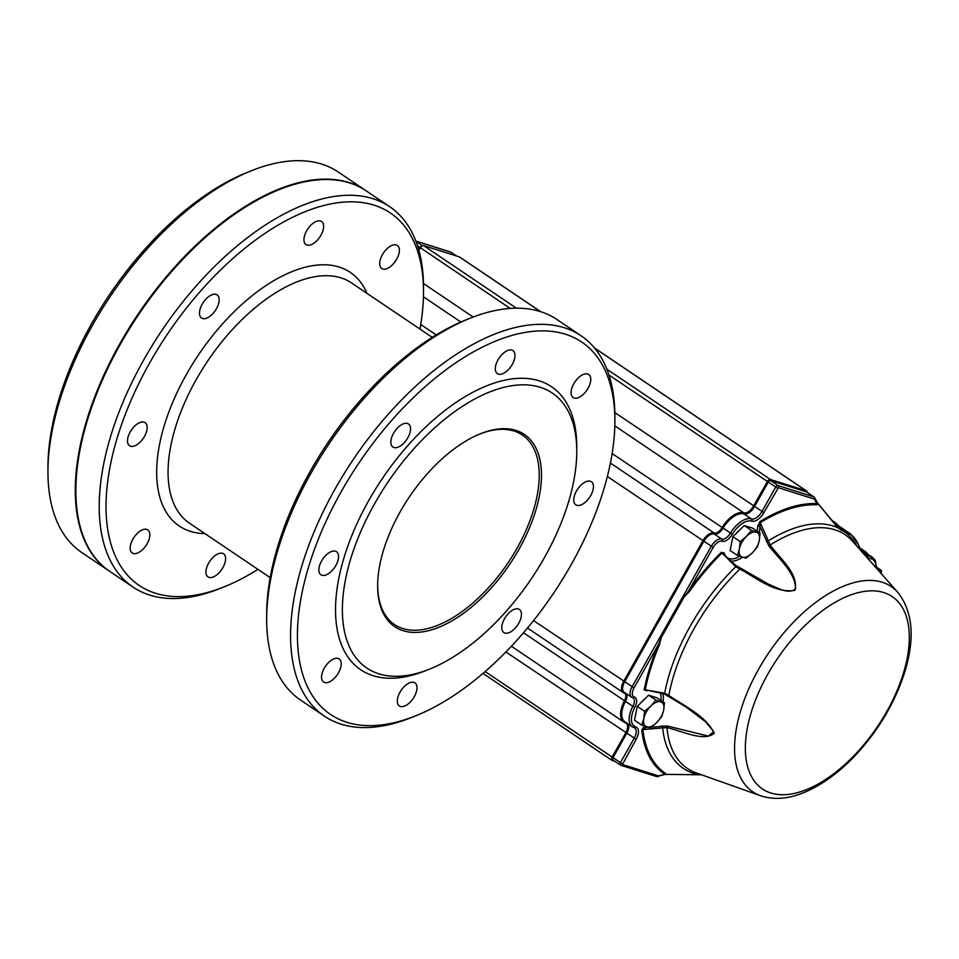 <?xml version="1.0" encoding="UTF-8"?>
<svg xmlns="http://www.w3.org/2000/svg" width="959" height="959" viewBox="0 0 959 959"><rect width="100%" height="100%" fill="white"/><g stroke="black" fill="none" stroke-linecap="round" stroke-linejoin="round"><path stroke-width="1.44" d="M257.935 569.37A224.61 117.094 -56 0 1 224.67 586.632L220.39 588.358A229.441 119.611 -56 0 1 133.085 587.124A229.441 119.611 -56 0 1 143.802 359.781A229.441 119.611 -56 0 1 389.642 206.676A229.441 119.611 -56 0 1 423.506 287.161L423.506 291.776A224.61 117.094 -56 0 1 419.97 329.081M389.642 206.676L366.29 190.925A229.441 119.611 124 0 0 120.45 344.029A229.441 119.611 124 0 0 109.734 571.372L133.085 587.124M109.158 570.989L81.815 552.552A229.441 119.611 -56 0 1 47.95 472.068A229.441 119.611 -56 0 1 92.544 325.209A229.441 119.611 -56 0 1 251.066 170.87A229.441 119.611 -56 0 1 338.371 172.105L365.715 190.541A229.441 119.611 124 0 0 119.887 343.646A229.441 119.611 124 0 0 109.158 570.989A229.441 119.611 124 0 0 109.446 571.18M416.05 715.678L411.771 717.404A229.441 119.611 -56 0 1 324.454 716.181L300.539 700.046A229.441 119.611 -56 0 1 266.674 619.562A229.441 119.611 -56 0 1 469.778 318.364A229.441 119.611 -56 0 1 557.095 319.599L581.01 335.722A229.441 119.611 -56 0 1 614.875 416.206L614.887 420.821A224.61 117.094 -56 0 1 571.228 564.599A224.61 117.094 -56 0 1 416.05 715.678A224.61 117.094 -56 0 1 299.711 605.968A224.61 117.094 -56 0 1 469.562 354.099A224.61 117.094 -56 0 1 614.887 420.821M324.454 716.181A229.441 119.611 -56 0 1 353.559 459.073A229.441 119.611 -56 0 1 581.01 335.722M504.494 618.759A13.917 7.252 -56 0 1 519.406 609.468A13.917 7.252 -56 0 1 517.644 625.064A13.917 7.252 -56 0 1 503.835 632.544A13.917 7.252 -56 0 1 504.494 618.759M400.023 692.158A13.917 7.252 -56 0 1 414.935 682.868A13.917 7.252 -56 0 1 413.173 698.476A13.917 7.252 -56 0 1 399.364 705.956A13.917 7.252 -56 0 1 400.023 692.158M324.25 668.231A13.917 7.252 -56 0 1 339.174 658.941A13.917 7.252 -56 0 1 337.4 674.549A13.917 7.252 -56 0 1 323.603 682.029A13.917 7.252 -56 0 1 324.25 668.231M321.577 560.991A13.917 7.252 -56 0 1 336.489 551.701A13.917 7.252 -56 0 1 334.727 567.308A13.917 7.252 -56 0 1 320.929 574.789A13.917 7.252 -56 0 1 321.577 560.991M393.55 433.252A13.917 7.252 -56 0 1 408.474 423.962A13.917 7.252 -56 0 1 406.7 439.57A13.917 7.252 -56 0 1 392.902 447.05A13.917 7.252 -56 0 1 393.55 433.252M498.021 359.853A13.917 7.252 -56 0 1 512.945 350.562A13.917 7.252 -56 0 1 511.171 366.158A13.917 7.252 -56 0 1 497.373 373.638A13.917 7.252 -56 0 1 498.021 359.853M573.794 383.768A13.917 7.252 -56 0 1 588.706 374.478A13.917 7.252 -56 0 1 586.944 390.085A13.917 7.252 -56 0 1 573.134 397.565A13.917 7.252 -56 0 1 573.794 383.768M576.467 491.02A13.917 7.252 -56 0 1 591.379 481.73A13.917 7.252 -56 0 1 589.617 497.325A13.917 7.252 -56 0 1 575.82 504.806A13.917 7.252 -56 0 1 576.467 491.02M429.956 668.95L425.676 670.677A170.666 88.971 -56 0 1 373.087 675.687A170.666 88.971 -56 0 1 408.522 444.784A170.666 88.971 -56 0 1 576.767 446.63L576.767 451.245A165.835 86.454 -56 0 1 544.544 557.395A165.835 86.454 -56 0 1 429.956 668.95A165.835 86.454 -56 0 1 344.065 587.939A165.835 86.454 -56 0 1 469.466 401.965A165.835 86.454 -56 0 1 576.767 451.245M518.963 549.315A115.931 60.441 -56 0 1 429.224 630.507A115.931 60.441 -56 0 1 377.642 586.009A115.931 60.441 -56 0 1 480.267 433.828A115.931 60.441 -56 0 1 518.963 549.315M266.674 619.562L266.662 614.947A224.61 117.094 -56 0 1 465.499 320.09L469.778 318.364M47.95 472.068L47.95 467.453A224.61 117.094 -56 0 1 246.787 172.596L251.066 170.87M479.56 434.115A114.313 59.602 -56 0 1 522.343 435.014A114.313 59.602 -56 0 1 517.009 548.284A114.313 59.602 -56 0 1 394.521 624.573A114.313 59.602 -56 0 1 377.654 585.23M382.773 269A13.917 7.252 -56 0 1 381.766 268.508A13.917 7.252 -56 0 1 383.528 252.912A13.917 7.252 -56 0 1 397.326 245.432A13.917 7.252 -56 0 1 396.139 260.129A13.917 7.252 -56 0 1 382.773 269M307 245.072A13.917 7.252 -56 0 1 305.993 244.593A13.917 7.252 -56 0 1 307.755 228.985A13.917 7.252 -56 0 1 321.565 221.505A13.917 7.252 -56 0 1 320.378 236.214A13.917 7.252 -56 0 1 307 245.072M202.529 318.484A13.917 7.252 -56 0 1 201.522 317.992A13.917 7.252 -56 0 1 203.284 302.397A13.917 7.252 -56 0 1 217.094 294.904A13.917 7.252 -56 0 1 215.907 309.613A13.917 7.252 -56 0 1 202.529 318.484M130.556 446.223A13.917 7.252 -56 0 1 129.549 445.731A13.917 7.252 -56 0 1 131.311 430.135A13.917 7.252 -56 0 1 145.109 422.643A13.917 7.252 -56 0 1 143.922 437.352A13.917 7.252 -56 0 1 130.556 446.223M133.229 553.463A13.917 7.252 -56 0 1 132.222 552.971A13.917 7.252 -56 0 1 133.996 537.376A13.917 7.252 -56 0 1 147.794 529.895A13.917 7.252 -56 0 1 146.607 544.604A13.917 7.252 -56 0 1 133.229 553.463M209.002 577.39A13.917 7.252 -56 0 1 207.995 576.898A13.917 7.252 -56 0 1 209.757 561.303A13.917 7.252 -56 0 1 223.555 553.811A13.917 7.252 -56 0 1 222.368 568.519A13.917 7.252 -56 0 1 209.002 577.39M224.67 586.632A224.61 117.094 -56 0 1 126.061 412.418A224.61 117.094 -56 0 1 374.106 205.178A224.61 117.094 -56 0 1 423.506 291.776M278.613 189.834A228.638 119.192 124 0 0 120.295 343.778A228.638 119.192 124 0 0 75.869 490.505M644.28 699.483A13.258 6.917 124 0 0 640.852 702.851M644.568 711.278L643.765 718.603L641.799 725.148L650.37 727.857L656.615 722.666L661.71 716.685L663.676 710.139L664.479 702.815L655.908 700.118L650.813 706.088L644.568 711.278L637.279 706.363L648.62 695.203L655.908 700.118M641.799 725.148L634.522 720.233L637.279 706.363M648.62 695.203L657.203 697.912L664.479 702.815M650.813 706.088A14.493 7.552 -56 0 1 660.775 701.856A14.493 7.552 -56 0 1 663.676 710.139A14.493 7.552 -56 0 1 656.615 722.666A14.493 7.552 124 0 1 646.666 726.886A14.493 7.552 -56 0 1 643.765 718.603A14.493 7.552 -56 0 1 650.813 706.088M739.88 529.8A13.258 6.917 124 0 0 736.464 533.168M740.18 541.595L739.377 548.92L737.411 555.465L745.982 558.174L752.228 552.983L757.322 547.014L759.288 540.468L760.091 533.144L751.52 530.435L746.426 536.405L740.18 541.595L732.892 536.68L744.232 525.52L751.52 530.435M737.411 555.465L730.123 550.55L732.892 536.68M744.232 525.52L752.803 528.229L760.091 533.144M746.426 536.405A14.493 7.552 -56 0 1 756.387 532.173A14.493 7.552 -56 0 1 759.288 540.468A14.493 7.552 -56 0 1 752.228 552.983A14.493 7.552 124 0 1 742.278 557.203A14.493 7.552 -56 0 1 739.377 548.92A14.493 7.552 -56 0 1 746.426 536.405M874.057 565.534L881.501 570.497L877.785 569.526A14.493 7.552 -56 0 1 880.758 573.098M881.285 573.686L881.501 570.497M806.903 492.219A4.028 2.098 124 0 0 806.663 492.003A4.028 2.098 124 0 0 806.375 491.871L770.616 480.579A2.409 1.259 124 0 0 768.207 482.269L754.493 506.616A10.465 5.454 -56 0 1 744.04 513.952A21.578 11.244 124 0 0 722.99 528.217A8.859 4.615 -56 0 1 714.311 534.055A10.465 5.454 124 0 0 703.798 541.391L624.645 681.861A10.465 5.454 124 0 0 624.153 692.23L631.561 697.229A10.465 5.454 124 0 0 632.377 697.613A1.606 1.355 -73.5 0 0 634.295 696.977A8.859 4.615 -56 0 1 634.019 687.891L658.473 644.496L659.468 644.7L661.314 637.471L684.103 597.037L689.509 591.403A157.312 82.018 -56 0 1 721.875 553.151L736.033 565.534L768.495 584.187C777.809 587.771 787.651 594.7 795.598 588.982C795.622 573.242 779.787 559.696 768.926 546.043L759.936 526.479L760.235 522.631L770.185 544.988C780.434 559.145 799.123 573.95 794.843 590.384C774.452 593.429 756.867 577.977 739.88 569.095L735.733 566.757L721.324 552.276A158.451 82.606 124 0 0 688.718 590.804L689.509 591.403M614.719 761.254L612.142 760.439A3.225 1.678 -56 0 1 611.902 760.331A3.225 1.678 -56 0 1 612.058 757.142L625.771 732.796A9.662 5.035 124 0 0 626.227 723.23A9.662 5.035 124 0 0 625.52 722.894A22.381 11.664 -56 0 1 623.901 722.115A22.381 11.664 -56 0 1 624.441 700.861A8.056 4.196 124 0 0 624.633 693.213A8.056 4.196 124 0 0 624.009 692.925A11.268 5.874 -56 0 1 623.134 692.518A11.268 5.874 -56 0 1 623.662 681.346L702.815 540.876A11.268 5.874 -56 0 1 714.143 532.988A8.056 4.196 124 0 0 722.031 527.678A22.381 11.664 -56 0 1 743.86 512.873A9.662 5.035 124 0 0 753.51 506.1L767.224 481.754A3.225 1.678 -56 0 1 770.449 479.5L806.195 490.792A4.831 2.517 -56 0 1 806.543 490.96A4.831 2.517 -56 0 1 806.999 491.464L807.658 492.674M651.269 727.198L667.212 725.987L708.317 736.08L713.748 731.621L705.512 721.731L686.129 707.095L664.096 693.825L664.683 693.201L645.263 689.809A1.606 0.863 11 0 0 644.148 689.929L647.085 690.804A1.606 0.959 61.2 0 1 647.133 690.576M645.455 726.49A1.606 0.851 -123.8 0 0 646.198 727.27L647.996 727.294M735.613 565.247L735.733 566.757A143.203 74.658 -56 0 0 664.683 693.201L668.855 695.431C684.57 706.28 705.428 715.498 714.263 733.227C704.122 742.05 683.072 731.369 666.961 727.581L642.926 729.571L646.198 727.27A24.155 12.587 124 0 0 646.726 726.91M861.098 550.898L858.569 545.168C855.488 537.999 851.64 533.995 847.013 533.12A161.472 20.367 29.1 0 1 846.234 532.988L837.794 527.762A1.606 1.115 -43.4 0 0 837.387 526.935L817.404 502.888L837.794 527.762A143.203 74.658 -56 0 0 768.339 540.828L766.457 541.332M701.425 774.764L665.21 774.345A1.606 1.259 -125.9 0 1 665.714 774.285L665.402 773.326A157.312 82.018 -56 0 1 642.926 729.571A1.606 1.163 174 0 0 641.799 729.967A158.451 82.606 124 0 0 664.443 774.045A1.606 1.379 124.3 0 1 665.402 773.326M684.175 596.882L683.024 596.402L684.175 596.882L688.718 590.804L713.172 547.409A8.859 4.615 -56 0 1 722.067 541.212A10.465 5.454 124 0 0 732.328 534.307A19.959 10.405 -56 0 1 751.796 521.109A12.071 6.293 124 0 0 763.867 512.633L778.384 487.723L814.131 499.016A2.409 1.259 -56 0 1 814.539 499.363L816.828 503.595A1.606 1.307 -87.4 0 0 816.708 504.818L817.991 504.026L817.404 502.888L817.727 503.655A1.606 0.971 -169.9 0 0 817.991 504.026M816.708 504.818A157.312 82.018 -56 0 0 760.235 522.631A1.606 0.899 58.5 0 1 759.96 521.54L757.658 526.491A1.606 1.091 179.9 0 1 759.936 526.479A25.521 13.306 124 0 1 759.156 532.509M626.431 693.765A8.859 4.615 -56 0 1 625.448 701.341A21.578 11.244 124 0 0 624.92 721.827L632.329 726.826A21.578 11.244 124 0 0 633.887 727.569A1.606 1.355 -72.5 0 0 635.817 726.958A19.959 10.405 -56 0 1 634.846 707.298A10.465 5.454 124 0 0 634.295 696.977M722.067 541.212A1.606 1.355 -71.4 0 0 721.719 539.054A10.465 5.454 124 0 0 711.206 546.378L660.236 636.836L661.314 637.471L660.236 636.836L632.053 686.86A10.465 5.454 124 0 0 631.561 697.229L633.06 697.924A8.859 4.615 -56 0 1 632.844 706.339L634.846 707.298M837.675 527.234L844.435 531.777L837.722 527.246M847.013 533.12A1.606 1.498 -80.4 0 0 846.329 532.101A159.338 20.714 -150.6 0 1 845.55 531.969L844.435 531.777A1.606 1.498 -80.3 0 1 845.095 532.653M876.466 567.105L875.231 560.392L872.69 557.503L865.282 552.516A22.537 11.748 124 0 0 863.651 551.725L861.23 550.969M628.229 724.069A10.465 5.454 -56 0 1 626.754 733.311L613.041 757.658A2.409 1.259 124 0 0 612.921 760.043A2.409 1.259 124 0 0 613.101 760.127L620.185 764.91M835.637 524.897L846.329 532.101L850.453 533.815L834.21 522.859A76.48 39.87 124 0 0 833.791 522.583M858.569 545.168A1.606 1.271 -22.9 0 0 858.485 544.784L851.029 534.223M739.629 556.304A23.903 12.467 -56 0 1 724.297 553.031L721.324 552.276M645.059 725.316L641.799 729.967M644.148 689.929A158.451 82.606 124 0 1 658.473 644.496L661.219 637.615M665.21 774.345L658.785 775.771A2.409 1.259 -56 0 1 658.186 775.795L622.427 764.503L636.117 739.341A12.071 6.293 124 0 0 635.817 726.958M662.142 725.807L662.657 727.701A143.203 74.658 -56 0 0 698.679 774.632A1.606 0.995 90.2 0 1 698.392 774.704A1.606 0.995 90.2 0 1 698.38 774.704A1.606 0.995 90.2 0 1 698.08 774.632M665.714 774.285L664.563 774.153L665.714 774.285M759.96 521.54A158.451 82.606 124 0 1 816.828 503.595L817.727 503.655M835.013 524.537A1.606 0.947 -38.3 0 0 834.893 523.962A1.606 0.947 -38.3 0 0 834.678 523.806M857.082 546.378A143.203 74.658 -56 0 0 846.234 532.988A1.606 1.498 -79.6 0 0 845.55 531.969M659.468 644.7A157.312 82.018 -56 0 0 645.263 689.809L664.096 693.825L668.867 696.162L668.855 695.431A140.997 73.507 -56 0 1 739.88 569.095L740.732 568.471M668.962 696.186L686.021 707.023M667.212 725.987A1.606 0.791 108.1 0 0 666.961 727.581A140.997 73.507 -56 0 0 696.234 772.918L760.595 795.742A123.795 64.541 -56 0 1 759.204 668.159A123.795 64.541 -56 0 1 882.304 582.281A123.795 64.541 -56 0 1 897.78 592.302C912.632 611.279 915.102 637.387 905.188 670.617C896.102 700.07 880.554 727.162 858.557 751.892C841.726 770.425 824.141 783.719 805.788 791.786C789.413 798.919 774.357 800.238 760.595 795.742M768.926 546.043A1.606 0.695 -41.4 0 1 770.185 544.988A140.997 73.507 -56 0 1 852.503 541.2L897.78 592.302M724.297 553.031A1.606 1.247 -14.5 0 0 723.841 554.014M723.877 554.182L724.321 554.805M418.807 250.047L420.198 247.59A2.409 1.259 -56 0 1 421.864 245.96A2.409 1.259 -56 0 1 422.188 245.876M860.667 549.759L863.472 550.646A23.352 12.167 -56 0 1 865.162 551.461A23.352 12.167 -56 0 1 867.344 553.894M832.304 520.737A77.283 40.29 -56 0 1 834.09 521.816A77.283 40.29 -56 0 1 838.454 525.724M459.96 257.3A4.831 2.517 124 0 0 459.673 257.036A4.831 2.517 124 0 0 459.325 256.868L423.566 245.588A3.225 1.678 124 0 0 422.583 245.672A3.225 1.678 124 0 0 420.354 247.842L418.915 250.407M270.198 577.642L189.45 523.182A144.905 75.545 -56 0 1 201.834 370.102A144.905 75.545 -56 0 1 341.008 277.87A144.905 75.545 -56 0 1 351.485 282.905L432.233 337.352M204.926 533.624A152.96 79.741 -56 0 1 180.268 385.962A152.96 79.741 -56 0 1 339.222 267.07A152.96 79.741 -56 0 1 366.961 293.334M814.539 499.363A1.606 1.331 -28.4 0 0 814.455 497.421A4.028 2.098 124 0 0 814.071 497.002A4.028 2.098 124 0 0 813.783 496.858L778.025 485.566A2.409 1.259 124 0 0 775.615 487.268L761.902 511.603A10.465 5.454 -56 0 1 751.436 518.951A21.578 11.244 124 0 0 730.398 533.216A8.859 4.615 -56 0 1 721.719 539.054L714.311 534.055L714.143 532.988L610.415 463.041M713.172 547.409L607.359 476.503M732.328 534.307L612.13 453.559M634.331 727.749A10.465 5.454 -56 0 1 634.642 727.941L632.329 726.826A21.578 11.244 124 0 1 632.844 706.339L523.494 632.784M663.005 701.82A24.155 12.587 124 0 0 662.705 693.345M660.008 692.53A22.537 11.748 -56 0 1 660.931 700.43M730.159 560.931A25.521 13.306 124 0 0 742.338 557.227M883.79 592.566A116.015 60.477 -56 0 1 850.573 759.132A116.015 60.477 -56 0 1 747.624 726.622A116.015 60.477 -56 0 1 883.79 592.566M634.019 687.891L533.564 620.593M751.796 521.109A1.606 1.355 -72.5 0 0 751.436 518.951L744.04 513.952L743.86 512.873L614.815 425.856M763.867 512.633L614.839 412.586M777.581 488.287L608.953 375.029M778.384 487.723A1.606 1.355 -72.5 0 0 778.025 485.566L770.616 480.579L770.449 479.5L606.843 369.179M814.131 499.016A1.606 1.355 -72.5 0 0 813.783 496.858L806.375 491.871L806.195 490.792L594.58 348.081M872.69 557.503A22.537 11.748 124 0 0 871.06 556.723L860.007 548.308M866.9 557.455A92.579 48.262 124 0 0 867.427 557.623L871.419 558.881A1.606 1.355 -72.5 0 0 871.06 556.723L867.068 555.465L862.273 552.228M634.642 727.941A10.465 5.454 -56 0 1 634.151 738.31L620.437 762.645L485.158 671.564M622.403 763.676L620.437 762.645A2.409 1.259 124 0 0 620.329 765.042A2.409 1.259 124 0 0 620.509 765.126A1.606 1.355 -72.5 0 0 622.427 764.503M636.117 739.341L505.908 651.976M867.427 557.623A1.606 1.355 -72.5 0 0 867.068 555.465A90.973 47.423 -56 0 1 864.143 554.35M757.658 526.491A23.903 12.467 -56 0 1 757.142 531.154M871.419 558.881A20.93 10.909 -56 0 1 876.023 566.793M656.256 776.418A1.606 1.355 -72.5 0 0 658.186 775.795M657.454 776.49A1.606 1.151 -107 0 0 658.785 775.771M861.338 551.173L858.485 544.784A1.606 1.271 -22.9 0 0 858.257 544.448M417.513 245.78L510.188 308.426M415.978 241.416L422.404 245.756M451.497 252.553A4.028 2.098 124 0 0 451.257 252.337A4.028 2.098 124 0 0 450.958 252.193L456.652 256.029M450.334 251.989A1.606 1.355 107.5 0 1 450.958 252.193L415.858 241.105M436.189 334.919L420.749 324.502M540.552 311.651L459.325 256.868M516.398 308.187L423.566 245.588M473.159 317.045L423.458 283.528M460.859 322.044L423.434 296.799M807.034 492.255L806.999 491.464M612.142 760.439L613.065 760.139M625.52 722.894L626.179 722.678M624.009 692.925L624.8 692.674M841.415 530.423L837.555 527.066L817.667 503.127L814.071 497.002L806.663 492.003M701.556 774.812L665.246 774.393L656.555 776.562L620.809 765.27L612.921 760.043M646.354 690.552L647.457 690.168M735.661 565.283C729.236 560.356 725.256 556.544 723.733 553.87M415.834 241.045L450.658 252.049L456.808 256.077M623.134 692.518L527.51 628.037M623.901 722.115L511.399 646.246M611.902 760.331L483.012 673.41M865.162 551.461L859.803 547.841M834.09 521.816L832.088 520.461M806.543 490.96L594.46 347.925M540.744 311.711L459.673 257.036M421.864 245.96L422.583 245.672"/></g></svg>
